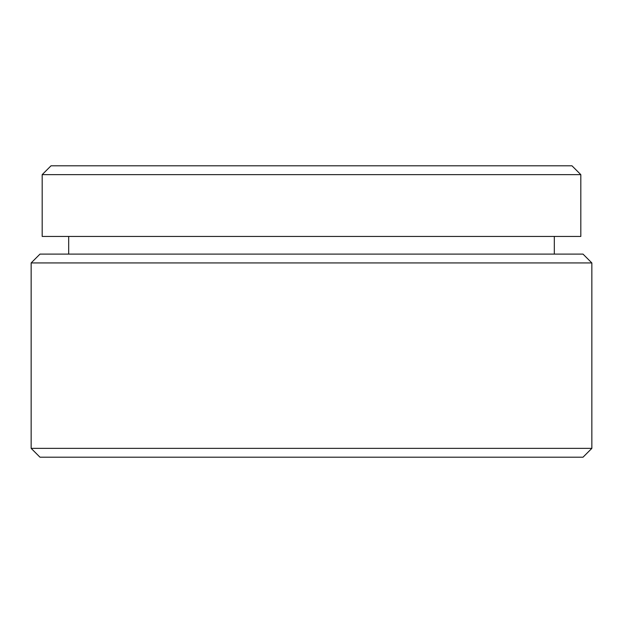 <?xml version="1.0" encoding="UTF-8"?>
<svg xmlns="http://www.w3.org/2000/svg" width="623" height="623" viewBox="0 0 623 623"><rect width="100%" height="100%" fill="white"/><g stroke="black" fill="none" stroke-linecap="round" stroke-linejoin="round"><path stroke-width="0.93" d="M51.016 165.804L571.984 165.804L580.815 174.635L42.185 174.635L51.016 165.804M39.981 254.106L583.019 254.106L591.85 262.937L31.15 262.937L39.981 254.106M591.85 448.365L583.019 457.196L39.981 457.196L31.15 448.365L591.85 448.365L591.85 262.937M31.15 448.365L31.15 262.937M554.322 254.106L554.322 236.444M68.678 254.106L68.678 236.444M42.185 174.635L42.185 236.444L580.815 236.444L580.815 174.635"/></g></svg>
